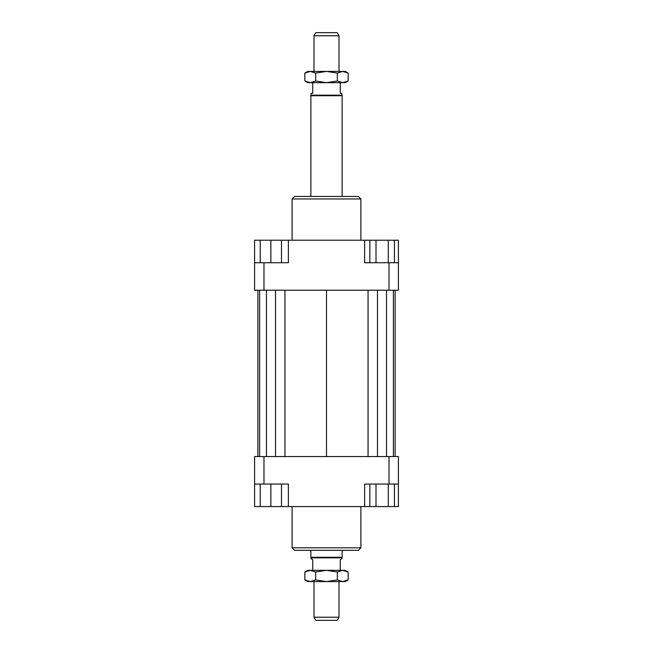 <?xml version="1.0" encoding="UTF-8"?>
<svg xmlns="http://www.w3.org/2000/svg" width="653" height="653" viewBox="0 0 653 653"><rect width="100%" height="100%" fill="white"/><g stroke="black" fill="none" stroke-linecap="round" stroke-linejoin="round"><path stroke-width="0.98" d="M339.005 71.414L339.005 35.776L313.995 35.776L313.995 71.414M342.131 196.455L342.131 95.713L341.821 93.297L340.254 93.297L340.254 82.67M312.746 82.67L312.746 93.297L311.179 93.297L310.869 95.713L310.869 196.455M340.254 570.33L340.254 559.703L341.821 558.805L342.131 557.287L342.131 550.324M310.869 550.324L310.869 557.287L311.179 558.805L312.746 559.703L312.746 570.33M313.995 581.586L313.995 617.224L339.005 617.224L339.005 581.586M313.995 35.776L315.799 32.65L337.201 32.65L339.005 35.776M339.005 617.224L337.201 620.35L315.799 620.35L313.995 617.224M311.179 557.825L341.821 557.825M310.869 557.287L342.131 557.287M310.869 95.713L342.131 95.713M311.179 95.175L341.821 95.175M292.111 506.565L292.111 547.826L294.617 550.324L358.383 550.324L360.889 547.826L360.889 506.565M360.889 547.826L292.111 547.826M360.889 240.222L360.889 198.953L358.383 196.455L294.617 196.455L292.111 198.953L292.111 240.222M292.111 198.953L360.889 198.953M254.597 484.053L263.975 484.053L263.975 456.545L254.597 456.545L254.597 506.565L260.229 506.565L260.229 484.053M263.975 484.053L288.365 484.053L288.365 506.565L364.635 506.565L364.635 484.053L398.403 484.053L398.403 456.545L389.025 456.545L389.025 484.053M389.025 456.545L263.975 456.545M398.403 484.053L398.403 506.565L394.42 506.565L394.42 484.053M364.635 506.565L369.867 506.565L369.867 484.053M281.484 484.053L281.484 506.565L288.365 506.565M389.025 290.234L398.403 290.234L398.403 262.726L389.025 262.726L389.025 290.234L263.975 290.234L263.975 262.726L254.597 262.726L254.597 290.234L263.975 290.234M389.025 262.726L364.635 262.726L364.635 240.222L288.365 240.222L288.365 262.726L263.975 262.726M254.597 262.726L254.597 240.222L260.229 240.222L260.229 262.726M388.282 262.726L388.282 240.222L364.635 240.222M288.365 240.222L281.484 240.222L281.484 262.726M260.229 240.222L281.484 240.222M270.856 240.222L270.856 262.726M376.006 240.222L376.006 262.726M369.867 240.222L369.867 262.726M388.282 240.222L394.42 240.222L394.42 262.726M394.42 240.222L398.403 240.222L398.403 262.726M281.484 506.565L270.856 506.565L270.856 484.053M270.856 506.565L260.229 506.565M394.42 506.565L376.006 506.565L376.006 484.053M388.282 506.565L388.282 484.053M376.006 506.565L369.867 506.565M395.114 290.234L395.114 456.545M257.886 456.545L257.886 290.234M284.945 290.234L284.945 456.545M326.5 290.234L326.5 456.545M275.517 290.234L275.517 456.545M266.481 290.234L266.481 456.545M259.6 290.234L259.6 456.545M393.4 290.234L393.4 456.545M386.519 290.234L386.519 456.545M377.483 290.234L377.483 456.545M368.055 290.234L368.055 456.545M345.257 570.33L348.155 572.012L342.743 570.33L345.257 570.33M304.845 572.012L307.743 570.33L310.257 570.33L304.845 572.012L304.845 579.913L310.257 581.586L307.743 581.586L304.845 579.913M348.155 579.913L345.257 581.586L342.743 581.586L348.155 579.913L348.155 572.012M310.257 570.33L342.743 570.33L337.332 572.012L326.5 570.33L315.668 572.012L310.257 570.33M310.257 581.586L315.668 579.913L326.5 581.586L310.257 581.586M326.5 581.586L337.332 579.913L342.743 581.586L326.5 581.586M337.332 572.012L337.332 579.913M315.668 572.012L315.668 579.913M348.155 80.988L342.743 82.67L326.5 82.67L337.332 80.988L342.743 82.67L345.257 82.67L348.155 80.988L348.155 73.087L345.257 71.414L342.743 71.414L337.332 73.087L326.5 71.414L342.743 71.414L348.155 73.087M304.845 80.988L307.743 82.67L310.257 82.67L315.668 80.988L326.5 82.67L310.257 82.67L304.845 80.988L304.845 73.087L307.743 71.414L326.5 71.414L315.668 73.087L310.257 71.414L304.845 73.087M315.668 80.988L315.668 73.087M337.332 80.988L337.332 73.087"/></g></svg>
